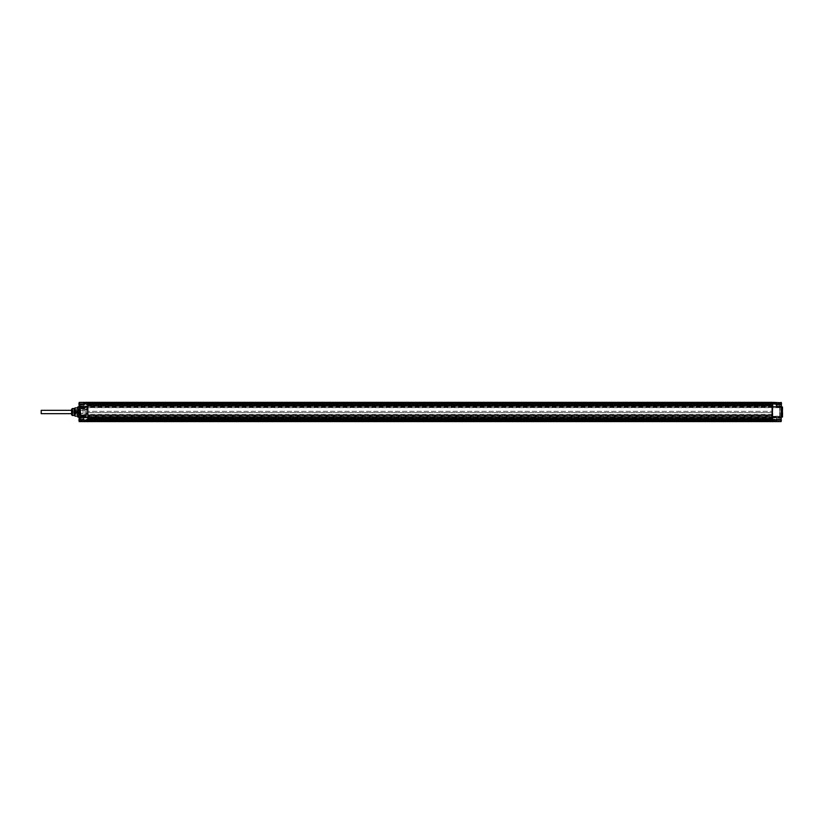 <?xml version="1.0" encoding="UTF-8"?>
<svg xmlns="http://www.w3.org/2000/svg" width="824" height="824" viewBox="0 0 824 824"><rect width="100%" height="100%" fill="white"/><g stroke="black" fill="none" stroke-linecap="round" stroke-linejoin="round"><path stroke-width="0.62" stroke-dasharray="4.12 3.09" d="M781.42 417.49L781.08 419.993L776.239 420.044L776.579 417.212L776.579 421.291L772.438 421.064L772.438 421.672L781.42 421.249L781.42 410.239M776.579 403.204L776.239 403.956L781.42 404.347L781.08 406.86L781.08 402.751L776.579 402.709L776.579 404.749L776.239 402.359L772.438 402.328L87.828 402.328L83.688 402.709L83.688 406.819L83.688 404.749L79.186 404.749L79.186 406.901L79.186 404.388L83.688 404.254L78.847 404.749L78.847 406.922M781.42 417.078L781.42 402.751L776.579 402.709M781.42 404.821L781.42 406.026L781.42 404.821M781.42 419.179L781.42 417.974L781.42 419.179M781.42 417.026L781.42 413.761M782.45 417.068L782.45 406.932M782.8 416.717L782.8 407.283M781.42 407.674L781.08 404.007L776.579 404.213M776.579 404.749L776.579 406.788L776.579 404.749L781.42 404.749L776.579 404.749M781.42 421.249L781.08 417.14L781.08 419.653L776.579 419.787M781.08 421.6L776.579 421.291M776.239 421.641L776.239 420.044L776.579 420.796M776.579 417.778L776.579 420.724L776.579 417.778L772.778 418.098L772.778 420.405L779.7 420.292L780.04 419.262L780.04 404.399L780.04 419.262M78.847 417.078L79.011 406.922L79.186 421.249L83.688 421.291L83.688 417.181L83.688 421.291L87.828 421.672L87.828 404.872L87.828 418.015L87.828 417.315L772.438 417.5L772.778 420.405L779.7 420.292L779.7 403.709L779.7 404.399L779.7 403.709L772.778 403.585L780.04 404.048L772.778 404.399L772.778 420.415L772.778 419.725L779.7 419.601L772.438 419.601L772.438 420.292L87.828 420.075L87.828 421.239L80.567 420.765L80.567 420.075L80.567 420.765L87.488 420.889L87.488 420.075L87.828 421.239L87.828 418.561L87.828 420.292L87.828 419.251L772.438 419.251L772.438 403.709L87.828 403.709L80.567 404.182L80.567 407.231L80.567 406.541L84.718 406.469L84.378 407.427L84.718 406.469L84.038 407.035L84.718 406.469L80.567 406.541L80.567 408.23L84.718 408.807L80.567 408.766L80.567 415.234L84.718 415.193L84.069 415.739L84.378 417.109L84.718 415.193L84.038 416.233L84.718 415.584L80.567 415.162L80.567 417.459L84.718 417.531L84.038 416.965L84.718 417.531L80.567 417.459L80.567 416.769L80.567 420.075L80.567 404.182L87.488 404.059L87.488 404.852L80.227 404.872L80.227 417.109L85.768 417.552L84.378 417.449L84.718 416.913L84.656 417.521M83.688 420.796L84.027 420.003L79.186 419.962L83.688 419.746M78.847 416.326L78.847 413.761M78.847 421.249L78.847 417.016M83.688 404.254L84.027 402.359L78.847 402.751L78.847 410.239M78.847 404.821L78.847 406.026L78.847 404.821M78.847 419.179L78.847 417.974L78.847 419.179M78.847 402.751L78.847 406.984M77.466 407.283L77.466 416.717M77.466 407.859L77.466 416.141L77.466 407.859M77.817 406.932L77.817 417.068M83.688 403.204L84.027 403.997L79.186 404.038L79.197 406.263L87.828 406.304L87.828 403.709L87.828 405.439L772.088 405.439M83.688 406.15L83.688 403.348L83.688 406.15L87.56 405.902L87.56 403.585L87.828 406.181M776.579 403.276L776.579 406.222L776.579 403.276L772.778 403.595L772.438 404.399L772.438 419.601L87.828 419.601M772.438 421.672L87.828 421.672M83.688 421.291L79.197 421.6M83.688 420.652L83.688 417.85L83.688 420.652L87.56 420.415L87.56 418.098L87.828 420.683L87.828 418.015L772.438 418.51L772.438 417.953L772.438 420.116L772.438 418.51L87.828 418.51L87.828 417.758L772.438 417.758L87.828 417.789L87.828 406.15L772.438 405.861L772.438 417.5L87.828 417.5M79.197 402.4L83.688 402.709M772.438 404.914L772.438 405.861L772.438 404.914L87.828 404.914L87.828 420.044L772.088 420.044L772.088 403.956L87.828 403.75L87.828 405.439L772.438 405.439L772.438 403.709L772.438 404.749L87.828 404.749L772.438 404.749L772.438 405.439L87.828 405.439L87.828 403.709L87.828 406.077L87.828 405.439L772.438 405.439M87.828 403.544L772.438 403.235L772.778 405.902L772.778 403.595L779.7 403.709M772.438 403.544L772.438 406.253L772.438 403.245L772.438 404.275L772.438 403.369L87.828 403.709M772.438 420.456L772.438 417.5M87.828 420.456L772.438 420.292L772.438 418.561L87.828 418.561L772.438 418.561L772.438 420.631L87.828 420.292M87.828 403.956L87.828 420.044M772.438 419.725L772.438 420.292M772.469 420.621L776.239 420.384L776.239 418.128L776.579 420.724M772.438 419.251L87.828 419.251L87.828 418.561L772.438 418.561M772.438 420.631L87.828 420.631L772.438 420.631M87.787 406.376L87.828 413.514L87.828 411.31L772.438 411.31L87.828 411.31L87.828 406.077L87.828 418.561L772.088 418.561M87.828 409.198L87.828 413.04L86.108 412.937L86.448 414.441L86.448 409.878L87.828 409.559L85.068 409.579L85.068 414.421L85.068 409.579M84.378 407.787L84.718 408.807L84.038 407.169L80.227 407.231L80.227 408.57L80.227 406.891L87.488 407.108L87.828 409.61L80.567 408.838L84.718 408.416L80.567 407.767L80.567 407.231L80.567 408.838L80.567 408.313L87.488 409.085L87.488 407.983L87.488 409.332L86.448 409.353L86.448 416.038L85.768 416.048L86.108 414.729L80.567 415.162L80.567 415.687L85.768 415.492L85.768 417.552L84.378 416.573M772.438 415.749L772.438 416.913L87.828 416.913L87.828 415.749L772.438 415.749L772.438 406.077L779.7 406.582L780.04 408.024L779.7 404.399L772.778 404.275L772.778 403.585M781.42 406.51L87.488 406.417L772.438 406.242L772.438 407.674L781.08 407.674L781.08 416.326L772.438 416.326L772.438 406.108L776.239 405.872L776.239 403.616L776.579 406.222M772.438 406.716L772.778 407.561L772.438 406.098L780.04 406.891L772.778 406.438L779.7 406.757L772.778 406.644L772.778 404.821L780.04 404.821M87.828 404.399L772.438 404.399L772.438 403.709M772.438 404.821L772.49 406.376M772.438 403.369L87.828 403.369L772.438 403.369M780.04 416.635L779.7 417.418L772.778 417.583L779.7 417.459L779.7 406.582M772.438 416.913L772.438 417.902L780.04 417.006L779.7 416.326L779.7 416.913L772.438 417.284M772.49 417.624L772.778 419.251L779.7 419.251L779.7 417.459L772.778 417.583L772.438 416.789M87.828 416.913L87.828 420.683M772.438 418.994L87.828 419.086L87.828 417.758L78.847 417.49M87.828 418.51L87.828 420.116L87.828 418.51M87.828 417.315L85.871 416.954M87.828 418.994L87.488 417.696L86.108 417.665L85.768 416.934M87.828 415.749L87.828 414.853L772.438 414.853L87.828 414.853L87.828 413.514L87.828 418.036L86.108 417.294M86.108 417.665L84.378 416.892M86.108 414.729L86.026 417.665L84.378 417.459M84.038 416.233L84.038 416.965M84.542 417.48L80.227 417.109L80.227 420.075L80.227 404.522L87.488 404.872L87.488 420.075L80.567 420.075L87.828 420.075L87.488 419.179L80.227 419.179M85.778 416.934L87.488 416.965L87.828 419.179M776.239 402.359L776.239 402.957L772.438 402.936L772.438 406.211L87.828 406.211L80.567 406.541L87.488 406.417L84.718 406.469L84.718 407.087L84.378 406.541M87.828 405.49L772.438 405.49L772.438 403.884L772.438 405.49L87.828 405.985L87.828 403.884L87.828 405.49M772.438 406.5L87.828 406.5M87.828 418.283L87.787 418.973L87.787 417.861L87.787 418.973L87.828 418.283L772.438 418.283L772.438 418.942L772.778 416.439L780.04 415.976M772.438 418.87L772.438 418.139L772.438 418.829L87.828 418.829M84.388 415.832L80.567 415.77L80.567 417.459L80.227 415.43L80.227 416.769L84.378 416.233M86.108 414.76L86.108 413.411L87.488 413.391L87.488 417.696L86.087 417.191M85.068 414.421L86.108 414.441L85.923 415.492M86.448 414.441L86.448 416.038M86.448 409.878L87.488 409.868L86.448 409.93L86.448 409.353M87.828 413.04L86.108 412.937M85.068 410.239L85.068 413.761L85.068 410.239L82.997 410.27L82.997 413.73L85.068 413.761M82.997 413.73L82.997 410.27M82.997 409.24L82.997 414.76L82.997 409.24L80.525 409.24L80.01 414.76L79.382 409.044L78.847 413.813L78.847 410.187L72.285 410.187L72.285 412L71.595 409.497L71.595 414.503L71.595 409.497M79.289 411.928L79.125 414.606L78.61 409.394L78.095 414.606L77.477 409.24L77.116 414.76L76.601 409.24L76.076 414.76L75.478 409.549L75.921 414.76L76.436 409.24L76.962 414.76L77.477 409.24L77.992 414.76L78.507 409.24L79.032 414.76L79.289 410.949C79.361 408.189 79.434 408.539 79.495 412L79.609 415.409L80.134 408.591L80.649 415.409L81.133 414.39L82.997 414.76M80.371 414.39L81.133 414.39L80.155 408.591L80.752 414.966M79.537 414.966L80.649 415.409M79.382 409.044L79.537 413.885M79.537 415.286L78.671 409.24L78.156 414.76L77.631 409.24L77.054 414.606L76.539 409.394L75.983 414.606L75.499 409.394L74.747 412L74.706 408.457L74.788 415.451L75.221 412M74.706 408.457L74.788 411.042C75.015 409.034 75.242 408.539 75.478 409.549L75.365 412M72.09 408.549L74.356 408.549L74.356 410.27L74.788 408.549L74.788 412M74.356 408.549L74.356 412L74.356 410.27L74.356 411.815L72.347 411.815L72.347 415.451L74.356 415.451L74.356 412L74.356 415.451L72.347 415.265M74.788 411.042L74.706 412M74.706 408.22L74.706 415.78M75.046 407.88L75.046 416.12M72.285 412L72.285 413.813L72.285 412M71.595 409.404L71.595 414.596M72.347 408.549L72.347 411.815M74.356 408.735L72.347 408.735M74.356 411.815L72.347 412.185M74.356 412.185L74.356 415.265M84.038 407.035L87.488 406.582L84.378 407.108M87.828 404.852L87.488 406.417L84.718 406.469M772.438 416.687L87.828 416.666L772.438 416.687M772.438 418.283L772.778 416.326L780.04 416.326M781.42 416.326L781.08 417.737L772.438 417.789L772.438 416.326L79.197 416.326L79.197 407.674L772.438 407.674L772.438 417.15M83.688 417.85L87.828 417.82L87.787 418.736L87.787 417.861L772.49 417.737L772.49 418.736L772.49 417.696L771.388 417.706L771.388 418.726L771.058 418.046L772.49 418.736M88.879 418.726L87.787 418.736L88.879 418.726L88.879 417.706L88.879 418.726L88.879 417.706L87.529 417.696M87.828 416.367L772.438 416.367M87.828 415.461L772.438 415.461L87.828 415.44M87.828 412.69L772.438 412.69L87.828 412.69M89.208 405.954L87.787 405.264L88.879 405.274L88.879 406.294L87.766 406.304M772.49 405.264L772.49 406.304L772.49 405.264L771.388 405.274L771.388 406.294L771.058 405.614L772.49 406.304M87.828 403.317L87.828 405.985L87.828 403.317L83.966 403.626L83.966 405.872L83.688 403.348M79.197 404.821L79.197 405.676L79.197 404.821M84.089 404.821L84.089 405.593L84.089 404.821M79.197 419.179L79.197 418.324L79.197 419.179M84.089 419.179L84.089 419.952L84.089 419.179M781.07 404.821L781.07 405.676L781.07 404.821M776.187 404.821L776.187 405.593L776.187 404.821M781.07 419.179L781.07 418.324L781.07 419.179M776.187 419.179L776.187 419.952L776.187 419.179M41.2 413.669L41.2 410.331M71.595 410.331L85.068 410.331L85.068 413.669L85.068 410.331M71.595 413.669L85.068 413.669M776.579 419.251L781.08 419.251L776.579 419.251M78.847 406.51L78.847 407.674M84.027 402.359L84.027 402.957L87.828 402.936L87.828 402.328M87.828 406.211L87.828 402.936L772.438 402.936L772.438 402.328M87.828 417.789L772.438 417.789L772.438 421.064L84.027 421.043L84.027 421.641M83.688 419.251L79.186 419.251L83.688 419.251M779.7 417.222L772.438 417.603L772.778 416.903L780.04 416.573M772.438 417.799L87.56 418.118M87.828 417.696L84.378 417.099M86.015 417.665L80.567 417.459M85.923 416.862L80.567 416.769L84.378 417.037M772.438 405.171L87.828 405.171M780.04 407.365L772.778 406.994L772.438 406.098M87.828 406.15L772.438 406.15L779.7 406.778M780.04 407.427L772.778 407.097L772.778 406.417M87.828 417.006L85.954 417.006M80.227 416.769L84.038 416.831L84.038 415.976M87.828 414.07L86.108 414.07M80.227 407.231L84.038 406.984M84.038 407.767L84.378 406.963M772.438 407.046L87.828 407.046M772.438 405.006L87.828 405.006M772.438 406.85L772.778 407.674L779.7 407.674L772.438 407.211M772.438 416.326L772.438 407.674M779.7 417.428L772.778 417.356M772.438 414.503L87.828 414.503M772.438 407.53L87.828 407.53M83.966 420.374L83.966 418.128L83.966 420.374M781.286 406.932L776.579 406.788M776.579 417.212L781.286 417.068M781.42 404.347L776.486 403.863M781.42 419.653L776.486 420.137M78.847 419.612L83.78 420.096M83.688 417.181L79.042 417.068M79.042 406.932L83.688 406.819M78.847 404.388L83.78 403.904M84.378 407.592L87.828 408.323M772.438 417.902L779.7 417.459M87.828 419.086L772.438 419.086M772.438 420.116L87.828 420.116M85.768 416.048L84.378 416.408M86.108 415.492L86.108 414.451L80.227 415.348M80.68 415.409L81.061 414.75M71.595 414.503L72.285 413.813L78.847 413.813L79.485 415.162M87.828 406.696L84.378 407.427M87.828 409.61L80.227 408.653M87.828 403.884L772.438 403.884M78.847 406.026L84.089 405.593L84.553 404.821L84.089 404.048L78.847 403.616M78.847 420.384L84.089 419.952L84.553 419.179L84.089 418.407L78.847 417.974M781.42 403.616L776.187 404.048L775.714 404.821L776.187 405.593L781.42 406.026M781.42 417.974L776.187 418.407L775.714 419.179L776.187 419.952L781.42 420.384"/><path stroke-width="1.24" d="M781.42 406.922L782.45 406.932L782.45 417.068L781.42 417.078M772.438 421.672L772.438 402.328L781.42 402.751L781.08 421.6L79.197 421.6L79.197 402.4L87.828 402.328L87.828 421.672M782.45 417.068L782.45 406.932M79.197 421.6L79.197 402.4M77.817 406.932L77.817 417.068L77.817 406.932L78.847 406.922M77.817 417.068L78.847 417.078M772.438 402.328L87.828 402.328M87.828 403.709L772.438 403.709M772.438 420.292L87.828 420.292M87.828 403.956L772.088 403.956L772.088 420.044L87.828 420.044M772.438 404.275L772.438 403.235M772.438 419.725L772.438 420.631M74.706 415.78L75.046 407.88L74.706 415.78M77.466 407.859L75.046 407.88M77.466 416.141L75.046 416.12M71.595 414.596L71.595 409.404L72.347 408.549L72.347 415.451L71.595 414.596M72.09 415.451L74.356 415.451L72.347 415.265M74.356 415.265L74.356 408.549L72.347 408.549M74.356 412.185L72.347 412.185M74.356 411.815L72.347 411.815M74.356 408.735L72.347 408.735M71.595 410.331L41.2 410.331L41.2 413.669L71.595 413.669M781.42 403.884L781.08 421.6M781.08 402.4L781.08 403.884L772.438 403.884M781.42 420.116L772.438 420.116M87.828 403.544L772.438 403.544M772.438 420.456L87.828 420.456M78.847 420.116L87.828 420.116M78.847 403.884L87.828 403.884"/></g></svg>
